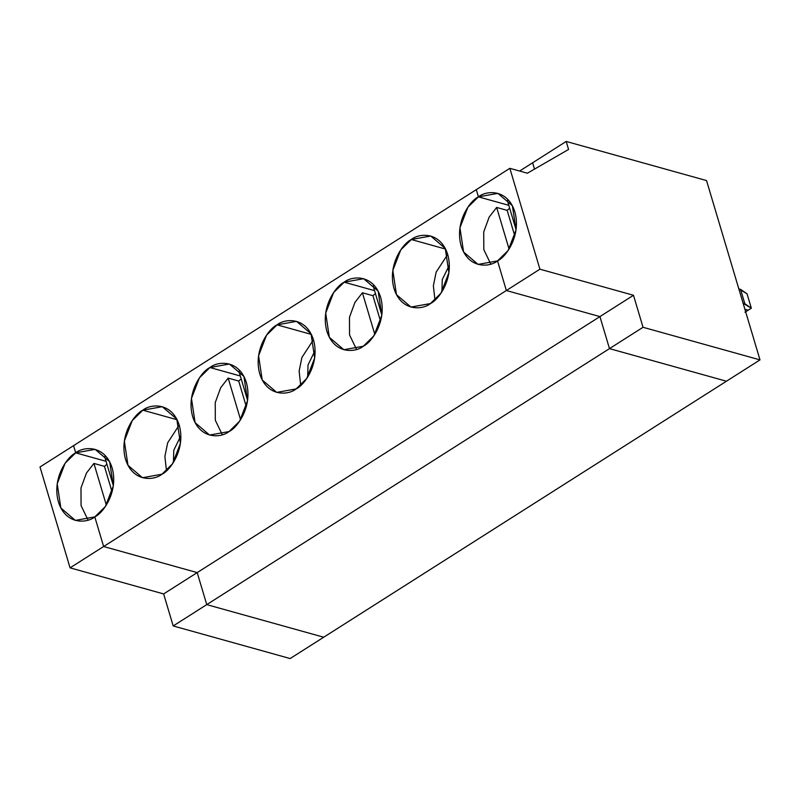 <?xml version="1.0" encoding="UTF-8"?>
<svg xmlns="http://www.w3.org/2000/svg" width="800" height="800" viewBox="0 0 800 800"><rect width="100%" height="100%" fill="white"/><g stroke="black" fill="none" stroke-linecap="round" stroke-linejoin="round"><path stroke-width="1.2" d="M163.64 593.93L70.07 567.85L40 466.98L73.56 445.65L75.71 452.85L106.07 461.31L75.71 452.85L65.14 463.23L57.21 483.75L60.84 507.97L75.36 520.39L94.8 516.9L103.63 546.52L197.2 572.6L206.75 604.62L323.71 637.22L290.15 658.55L173.19 625.95L163.64 593.93L173.19 625.95L206.75 604.62L197.2 572.6L163.64 593.93L197.2 572.6L103.63 546.52L70.07 567.85L163.64 593.93M93.92 463.43L86.45 473.06L80.99 487.93L81.07 505.6L88.05 520.06L81.07 505.6L80.99 487.93L86.45 473.06L93.92 463.43L106.33 505.06L93.92 463.43L104.45 466.37L112.08 491.95L104.45 466.37L93.92 463.43M106.93 464.22L104.45 466.37L106.93 464.22M290.15 658.55L323.71 637.22L206.75 604.62L173.19 625.95L290.15 658.55M103.63 546.52L94.8 516.9C87.33 523.18 65.84 525.41 58.41 501.94C51.71 478.01 67.47 456.56 75.71 452.85L73.56 445.65L40 466.98L70.07 567.85L506.36 290.52L599.93 316.6L609.48 348.62L726.44 381.22L760 359.89L726.44 381.22L609.48 348.62L643.04 327.29L609.48 348.62L599.93 316.6L633.49 295.27L599.93 316.6L506.36 290.52L539.92 269.19L506.36 290.52L497.53 260.9L506.36 290.52L497.53 260.9L508.1 250.53L516.03 230L512.4 205.78L497.88 193.37L478.44 196.86C485.91 190.58 507.4 188.34 514.83 211.81C521.53 235.75 505.77 257.2 497.53 260.9C490.06 267.18 468.57 269.41 461.14 245.95C454.44 222.01 470.2 200.56 478.44 196.86L508.8 205.32L478.44 196.86L476.29 189.65L478.44 196.86L476.29 189.65L509.85 168.32L73.56 445.65L75.71 452.85L106.07 461.31L75.71 452.85C83.18 446.57 104.67 444.34 112.1 467.81C118.8 491.74 103.04 513.19 94.8 516.9L105.37 506.52L113.3 485.99L109.67 461.78L95.15 449.36L75.71 452.85L73.56 445.65L476.29 189.65L478.44 196.86L508.8 205.32L478.44 196.86L467.87 207.23L459.95 227.76L463.57 251.98L478.09 264.39L497.53 260.9L506.36 290.52L103.63 546.52L197.2 572.6L599.93 316.6L506.36 290.52L599.93 316.6L197.2 572.6L206.75 604.62L609.48 348.62L599.93 316.6L609.48 348.62L206.75 604.62L323.71 637.22L726.44 381.22L609.48 348.62L726.44 381.22L323.71 637.22L206.75 604.62L197.2 572.6L103.63 546.52L94.8 516.9L103.63 546.52M532.63 162.78L566.19 141.45L706.54 180.57L760 359.89L643.04 327.29L633.49 295.27L539.92 269.19L509.85 168.32L527.4 173.21L568.57 149.45L566.19 141.45L532.63 162.78L534.51 169.1L532.63 162.78L519.63 171.04L532.63 162.78L534.51 169.1L532.63 162.78M507.39 200.61L508.58 200.21L507.39 200.61L516.07 229.7L507.39 200.61M738.83 288.87L747.03 293.79L751.33 308.2L748.16 310.21L751.33 308.2L743.12 303.28L744.85 303.76L740.55 289.35L738.83 288.87M744.92 309.3L748.16 310.21L744.92 309.3M740.55 289.35L744.85 303.76L751.33 308.2L747.03 293.79L740.55 289.35M760 359.89L706.54 180.57L566.19 141.45L568.57 149.45L527.4 173.21L509.85 168.32L539.92 269.19L633.49 295.27L643.04 327.29L760 359.89M104.66 456.61L113.34 485.7L104.66 456.61L105.85 456.2L104.66 456.61M209.95 367.52C217.42 361.24 238.92 359.01 246.35 382.48C253.05 406.41 237.28 427.86 229.04 431.56C221.57 437.84 200.08 440.08 192.65 416.61C185.95 392.67 201.72 371.23 209.95 367.52L199.39 377.9L191.46 398.42L195.09 422.64L209.6 435.06L229.04 431.56L239.61 421.19L247.54 400.66L243.91 376.44L229.4 364.03L209.95 367.52L240.31 375.98L209.95 367.52M142.83 410.19C150.3 403.91 171.79 401.67 179.23 425.14C185.93 449.08 170.16 470.53 161.92 474.23C154.45 480.51 132.96 482.74 125.53 459.27C118.83 435.34 134.59 413.89 142.83 410.19L132.27 420.56L124.34 441.09L127.97 465.31L142.48 477.72L161.92 474.23L172.49 463.86L180.42 443.33L176.79 419.11L162.28 406.69L142.83 410.19L177.11 419.74L142.83 410.19M344.2 282.19C351.67 275.91 373.16 273.68 380.59 297.14C387.29 321.08 371.53 342.53 363.29 346.23C355.82 352.51 334.33 354.75 326.89 331.28C320.19 307.34 335.96 285.89 344.2 282.19L333.63 292.56L325.7 313.09L329.33 337.31L343.84 349.72L363.29 346.23L373.85 335.86L381.78 315.33L378.15 291.11L363.64 278.7L344.2 282.19L374.55 290.65L344.2 282.19M277.07 324.85C284.54 318.58 306.04 316.34 313.47 339.81C320.17 363.74 304.4 385.19 296.17 388.9C288.7 395.18 267.2 397.41 259.77 373.94C253.07 350.01 268.84 328.56 277.07 324.85L266.51 335.23L258.58 355.76L262.21 379.98L276.72 392.39L296.17 388.9L306.73 378.52L314.66 358L311.03 333.78L296.52 321.36L277.07 324.85L311.35 334.41L277.07 324.85M411.32 239.52C418.79 233.24 440.28 231.01 447.71 254.48C454.41 278.41 438.65 299.86 430.41 303.57C422.94 309.85 401.45 312.08 394.02 288.61C387.32 264.68 403.08 243.23 411.32 239.52L400.75 249.9L392.82 270.42L396.45 294.64L410.97 307.06L430.41 303.57L440.98 293.19L448.9 272.67L445.28 248.45L430.76 236.03L411.32 239.52L445.6 249.08L411.32 239.52M238.91 371.27L240.09 370.87L238.91 371.27L247.58 400.37L238.91 371.27M222.29 434.73L215.31 420.27L215.24 402.6L220.69 387.73L228.17 378.1L238.69 381.03L241.18 378.89L238.69 381.03L246.32 406.62L238.69 381.03L228.17 378.1L240.58 419.73L228.17 378.1L220.69 387.73L215.24 402.6L215.31 420.27L222.29 434.73M180.86 435.76L173.79 450.25L173.42 462.46L173.79 450.25L180.86 435.76M179.21 425.08L167.67 442.8L164.89 456.45L166.48 470.74L164.89 456.45L167.67 442.8L179.21 425.08M373.15 285.94L374.34 285.54L373.15 285.94L381.82 315.03L373.15 285.94M356.54 349.4L349.55 334.94L349.48 317.26L354.94 302.4L362.41 292.77L372.94 295.7L375.42 293.56L372.94 295.7L380.56 321.29L372.94 295.7L362.41 292.77L374.82 334.4L362.41 292.77L354.94 302.4L349.48 317.26L349.55 334.94L356.54 349.4M315.1 350.43L308.04 364.92L307.66 377.13L308.04 364.92L315.1 350.43M313.45 339.75L301.91 357.47L299.13 371.12L300.73 385.41L299.13 371.12L301.91 357.47L313.45 339.75M490.78 264.07L483.8 249.6L483.72 231.93L489.18 217.07L496.66 207.44L507.18 210.37L509.66 208.22L507.18 210.37L514.81 235.96L507.18 210.37L496.66 207.44L509.07 249.07L496.66 207.44L489.18 217.07L483.72 231.93L483.8 249.6L490.78 264.07M745 312.22L748.16 310.21L745 312.22M449.35 265.1L442.28 279.58L441.91 291.79L442.28 279.58L449.35 265.1M447.7 254.42L436.15 272.13L433.37 285.79L434.97 300.08L433.37 285.79L436.15 272.13L447.7 254.42"/></g></svg>
